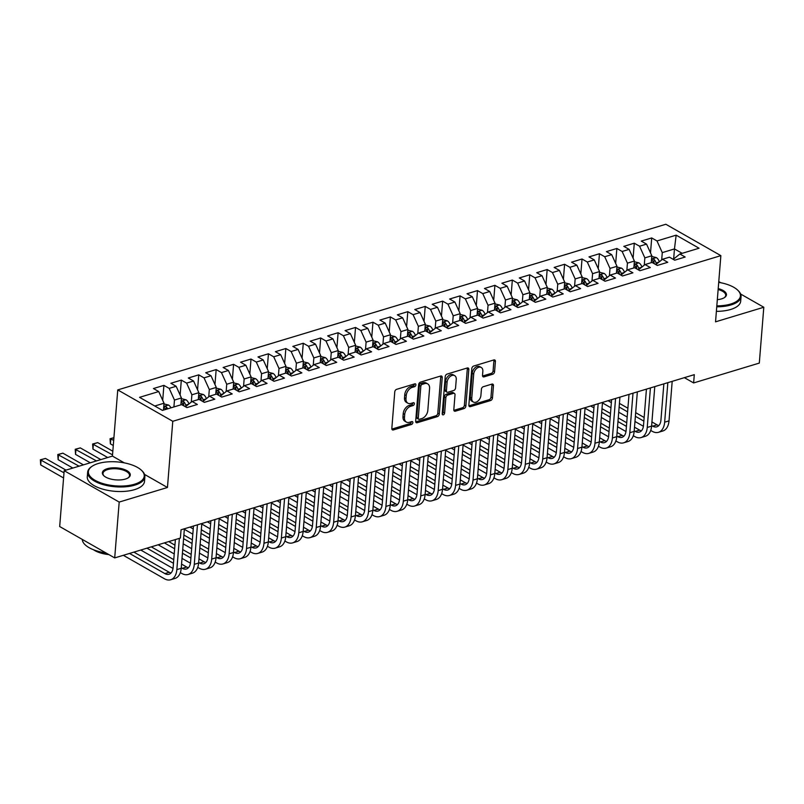<?xml version="1.0" encoding="UTF-8"?>
<svg xmlns="http://www.w3.org/2000/svg" width="804" height="804" viewBox="0 0 804 804"><rect width="100%" height="100%" fill="white"/><g stroke="black" fill="none" stroke-linecap="round" stroke-linejoin="round"><path stroke-width="1.21" d="M415.889 384.895A1.578 1.055 119.7 0 0 415.477 383.89A1.578 1.055 119.7 0 0 414.814 383.84L396.643 389.327A2.251 1.507 119.7 0 0 394.764 391.87L391.829 428.411A2.251 1.507 119.7 0 0 392.422 429.859A2.251 1.507 119.7 0 0 393.377 429.929L411.547 424.442A1.578 1.055 119.7 0 0 412.854 422.653A1.578 1.055 119.7 0 0 412.442 421.648A1.578 1.055 119.7 0 0 411.769 421.597L409.417 422.301A7.216 4.804 119.7 0 1 406.372 422.08A7.216 4.804 119.7 0 1 404.472 417.467L404.713 414.422A7.216 4.804 119.7 0 1 410.713 406.271L413.065 405.558A1.578 1.055 119.7 0 0 414.372 403.779A1.578 1.055 119.7 0 0 413.959 402.764A1.578 1.055 119.7 0 0 413.286 402.714L410.944 403.427A7.216 4.804 119.7 0 1 407.889 403.196A7.216 4.804 119.7 0 1 405.99 398.583L406.231 395.538A7.216 4.804 119.7 0 1 412.231 387.387L414.583 386.674A1.578 1.055 119.7 0 0 415.889 384.895M407.889 403.196L406.402 402.352A7.216 4.804 119.7 0 1 404.502 397.739L404.744 394.694A7.216 4.804 119.7 0 1 410.743 386.543L413.095 385.83A1.578 1.055 119.7 0 0 414.402 384.051A1.578 1.055 119.7 0 0 414.412 383.96M393.377 429.929L391.89 429.085A2.251 1.507 119.7 0 0 391.89 429.085L410.06 423.587A1.578 1.055 119.7 0 0 411.367 421.809A1.578 1.055 119.7 0 0 411.377 421.718M406.372 422.08L404.884 421.226A7.216 4.804 119.7 0 1 402.985 416.613L403.226 413.568A7.216 4.804 119.7 0 1 409.226 405.417L411.578 404.713A1.578 1.055 119.7 0 0 412.884 402.925A1.578 1.055 119.7 0 0 412.894 402.834M492.701 374.252A2.251 1.507 119.7 0 0 494.581 371.709L495.405 361.458A2.251 1.507 119.7 0 0 494.812 360.011A2.251 1.507 119.7 0 0 493.857 359.941L473.677 366.041A2.251 1.507 119.7 0 0 471.807 368.594L468.863 405.136A2.251 1.507 119.7 0 0 469.456 406.573A2.251 1.507 119.7 0 0 470.41 406.643L490.591 400.543A2.251 1.507 119.7 0 0 492.46 398L493.465 385.618A2.251 1.507 119.7 0 0 492.872 384.171A2.251 1.507 119.7 0 0 491.917 384.101L483.274 386.714A2.251 1.507 119.7 0 0 481.405 389.257L480.913 395.397A6.03 4.02 119.7 0 1 478.058 400.965A6.03 4.02 119.7 0 1 473.345 402.02A6.03 4.02 119.7 0 1 471.757 398.161L473.697 374.111A6.03 4.02 119.7 0 1 476.551 368.544A6.03 4.02 119.7 0 1 481.264 367.488A6.03 4.02 119.7 0 1 482.842 371.347L482.521 375.357A2.251 1.507 119.7 0 0 483.114 376.795A2.251 1.507 119.7 0 0 484.068 376.865L492.701 374.252L491.214 373.408A2.251 1.507 119.7 0 0 493.093 370.865L493.917 360.604A2.251 1.507 119.7 0 0 493.867 359.941M694.294 374.664L181.051 529.786L180.387 538.057L114.701 557.916L119.193 502.068L167.453 487.485L172.78 421.296L720.866 255.642L715.54 321.831L763.8 307.249L759.308 363.086L693.631 382.935L694.294 374.664M442.22 377.528A2.251 1.507 119.7 0 0 441.627 376.091A2.251 1.507 119.7 0 0 440.672 376.021L420.492 382.121A2.251 1.507 119.7 0 0 418.623 384.664L415.678 421.206A2.251 1.507 119.7 0 0 416.271 422.643A2.251 1.507 119.7 0 0 417.226 422.723L437.406 416.623A2.251 1.507 119.7 0 0 439.285 414.07L442.22 377.528L440.733 376.684A2.251 1.507 119.7 0 0 440.682 376.011M447.084 374.081L467.265 367.981A2.251 1.507 119.7 0 1 468.219 368.051A2.251 1.507 119.7 0 1 468.812 369.498L465.868 406.04A2.251 1.507 119.7 0 1 463.998 408.583L455.365 411.196A2.251 1.507 119.7 0 1 454.411 411.125A2.251 1.507 119.7 0 1 453.818 409.678L455.014 394.864A2.251 1.507 119.7 0 0 454.421 393.417A2.251 1.507 119.7 0 0 453.466 393.347L447.738 395.076A2.251 1.507 119.7 0 0 445.858 397.628L444.622 413.055A1.578 1.055 119.7 0 1 443.868 414.512A1.578 1.055 119.7 0 1 442.642 414.784A1.578 1.055 119.7 0 1 442.22 413.779L445.215 376.624A2.251 1.507 119.7 0 1 447.084 374.081M172.78 421.296L117.756 389.91L665.843 224.256L720.866 255.642M162.699 400.312L163.905 385.377L153.453 388.533L158.73 391.548L139.564 397.337L162.468 410.402L181.634 404.613L186.91 407.618L197.362 404.462L192.086 401.447L199.05 399.347L204.337 402.352L214.789 399.196L209.502 396.181L216.477 394.081L221.753 397.086L232.205 393.93L226.929 390.915L233.894 388.814L239.18 391.819L249.632 388.664L244.346 385.649L251.32 383.548L256.597 386.563L267.049 383.397L261.772 380.392L268.737 378.282L274.023 381.297L284.475 378.131L279.189 375.126L286.164 373.016L291.44 376.031L301.892 372.865L296.616 369.86L303.58 367.75L308.867 370.765L319.319 367.599L314.032 364.594L321.007 362.483L326.283 365.498L336.735 362.333L331.459 359.328L338.424 357.217L343.71 360.232L354.162 357.066L348.876 354.061L355.85 351.951L361.127 354.966L371.579 351.81L366.302 348.795L373.267 346.685L378.553 349.7L389.005 346.544L383.719 343.529L390.694 341.419L395.97 344.434L406.422 341.278L401.146 338.263L408.11 336.152L413.397 339.167L423.849 336.012L418.562 332.997L425.537 330.896L430.813 333.901L441.265 330.745L435.989 327.731L442.954 325.63L448.24 328.635L458.692 325.479L453.416 322.464L460.38 320.364L465.657 323.369L476.109 320.213L470.832 317.198L477.797 315.098L483.083 318.103L493.535 314.947L488.259 311.932L495.224 309.831L500.5 312.836L510.952 309.681L505.676 306.666L512.64 304.565L517.927 307.57L528.379 304.414L523.102 301.399L530.067 299.299L535.343 302.314L545.795 299.148L540.519 296.143L547.484 294.033L552.77 297.048L563.222 293.882L557.946 290.877L564.91 288.767L570.187 291.782L580.639 288.616L575.362 285.611L582.327 283.5L587.613 286.515L598.065 283.35L592.789 280.345L599.754 278.234L605.03 281.249L615.482 278.083L610.206 275.079L617.17 272.968L622.457 275.983L632.909 272.817L627.633 269.812L634.597 267.702L639.873 270.717L650.325 267.561L645.049 264.546L652.014 262.436L657.3 265.451L667.752 262.295L662.476 259.28L669.441 257.169L674.717 260.184L685.169 257.029L679.893 254.014L673.239 259.34M163.905 385.377L169.182 388.382L176.156 386.282L181.433 397.95L180.88 404.834M180.126 395.045L181.322 380.111L170.87 383.267L176.156 386.282M181.322 380.111L186.608 383.116L193.573 381.016L198.859 392.684L198.307 399.568M197.543 389.789L198.749 374.845L188.297 378.001L193.573 381.016M198.749 374.845L204.025 377.86L211 375.749L216.276 387.417L215.723 394.302M214.969 384.523L216.165 369.579L205.713 372.734L211 375.749M216.165 369.579L221.452 372.594L228.416 370.483L233.703 382.151L233.15 389.035M232.386 379.257L233.592 364.312L223.14 367.468L228.416 370.483M233.592 364.312L238.868 367.327L245.843 365.217L251.119 376.885L250.567 383.769M249.813 373.991L251.009 359.046L240.557 362.202L245.843 365.217M251.009 359.046L256.295 362.061L263.26 359.951L268.546 371.619L267.993 378.513M267.229 368.724L268.435 353.78L257.983 356.946L263.26 359.951M268.435 353.78L273.712 356.795L280.686 354.685L285.963 366.353L285.41 373.247M284.656 363.458L285.852 348.514L275.4 351.68L280.686 354.685M285.852 348.514L291.138 351.529L298.103 349.418L303.389 361.086L302.837 367.981M302.073 358.192L303.279 343.248L292.827 346.413L298.103 349.418M303.279 343.248L308.555 346.263L315.53 344.152L320.806 355.82L320.253 362.715M319.5 352.926L320.695 337.981L310.243 341.147L315.53 344.152M320.695 337.981L325.982 340.996L332.946 338.886L338.233 350.554L337.68 357.448M336.916 347.66L338.122 332.715L327.67 335.881L332.946 338.886M338.122 332.715L343.398 335.73L350.373 333.62L355.649 345.288L355.097 352.182M354.343 342.393L355.539 327.449L345.087 330.615L350.373 333.62M355.539 327.449L360.825 330.464L367.79 328.364L373.076 340.022L372.523 346.916M371.76 337.127L372.966 322.193L362.514 325.349L367.79 328.364M372.966 322.193L378.242 325.198L385.216 323.097L390.493 334.755L389.94 341.65M389.186 331.861L390.382 316.927L379.93 320.082L385.216 323.097M390.382 316.927L395.668 319.932L402.633 317.831L407.919 329.489L407.367 336.384M406.603 326.595L407.809 311.661L397.357 314.816L402.633 317.831M407.809 311.661L413.085 314.666L420.06 312.565L425.336 324.233L424.783 331.117M424.03 321.329L425.226 306.394L414.774 309.55L420.06 312.565M425.226 306.394L430.512 309.399L437.476 307.299L442.763 318.967L442.21 325.851M441.446 316.062L442.652 301.128L432.2 304.284L437.476 307.299M442.652 301.128L447.928 304.133L454.903 302.033L460.179 313.701L459.627 320.585M458.873 310.796L460.069 295.862L449.617 299.018L454.903 302.033M460.069 295.862L465.355 298.867L472.32 296.766L477.606 308.434L477.053 315.319M476.29 305.54L477.496 290.596L467.044 293.751L472.32 296.766M477.496 290.596L482.772 293.611L489.747 291.5L495.023 303.168L494.47 310.053M493.716 300.274L494.912 285.33L484.46 288.485L489.747 291.5M494.912 285.33L500.199 288.345L507.163 286.234L512.449 297.902L511.897 304.786M511.133 295.008L512.339 280.063L501.887 283.219L507.163 286.234M512.339 280.063L517.615 283.078L524.59 280.968L529.866 292.636L529.313 299.52M528.56 289.741L529.756 274.797L519.304 277.953L524.59 280.968M529.756 274.797L535.042 277.812L542.007 275.702L547.293 287.37L546.74 294.264M545.976 284.475L547.182 269.531L536.73 272.697L542.007 275.702M547.182 269.531L552.459 272.546L559.433 270.435L564.709 282.103L564.157 288.998M563.403 279.209L564.599 264.265L554.147 267.43L559.433 270.435M564.599 264.265L569.885 267.28L576.85 265.169L582.136 276.837L581.583 283.732M580.82 273.943L582.026 258.999L571.574 262.164L576.85 265.169M582.026 258.999L587.302 262.014L594.277 259.903L599.553 271.571L599 278.465M598.246 268.677L599.442 253.732L588.99 256.898L594.277 259.903M599.442 253.732L604.729 256.747L611.693 254.637L616.98 266.305L616.427 273.199M615.663 263.411L616.869 248.466L606.417 251.632L611.693 254.637M616.869 248.466L622.145 251.481L629.12 249.371L634.396 261.039L633.843 267.933M633.09 258.144L634.286 243.2L623.834 246.366L629.12 249.371M634.286 243.2L639.572 246.215L646.537 244.114L651.823 255.772L651.27 262.667M650.506 252.878L651.712 237.944L641.26 241.099L646.537 244.114M651.712 237.944L656.989 240.949L676.154 235.16L699.058 248.225L679.893 254.014M655.823 264.606L662.476 259.28M673.692 258.587L674.466 248.928L662.275 252.617L661.692 259.853M656.989 240.949L662.275 252.617M676.154 235.16L674.466 248.928L682.174 253.32M638.396 269.873L645.049 264.546M651.823 255.772L644.848 257.883L644.265 265.119M639.572 246.215L644.848 257.883M620.979 275.139L627.633 269.812M634.396 261.039L627.432 263.149L626.849 270.385M622.145 251.481L627.432 263.149M603.553 280.405L610.206 275.079M616.98 266.305L610.005 268.415L609.422 275.651M604.729 256.747L610.005 268.415M586.136 285.671L592.789 280.345M599.553 271.571L592.588 273.682L592.005 280.918M587.302 262.014L592.588 273.682M568.709 290.937L575.362 285.611M582.136 276.837L575.161 278.948L574.579 286.184M569.885 267.28L575.161 278.948M551.293 296.204L557.946 290.877M564.709 282.103L557.745 284.214L557.162 291.45M552.459 272.546L557.745 284.214M533.866 301.47L540.519 296.143M547.293 287.37L540.318 289.48L539.735 296.716M535.042 277.812L540.318 289.48M516.449 306.736L523.102 301.399M529.866 292.636L522.901 294.736L522.319 301.982M517.615 283.078L522.901 294.736M499.023 312.002L505.676 306.666M512.449 297.902L505.475 300.003L504.892 307.249M500.199 288.345L505.475 300.003M481.606 317.268L488.259 311.932M495.023 303.168L488.058 305.269L487.475 312.515M482.772 293.611L488.058 305.269M464.179 322.525L470.832 317.198M477.606 308.434L470.631 310.535L470.049 317.781M465.355 298.867L470.631 310.535M446.763 327.791L453.416 322.464M460.179 313.701L453.215 315.801L452.632 323.037M447.928 304.133L453.215 315.801M429.336 333.057L435.989 327.731M442.763 318.967L435.788 321.067L435.205 328.303M430.512 309.399L435.788 321.067M411.919 338.323L418.562 332.997M425.336 324.233L418.371 326.334L417.789 333.57M413.085 314.666L418.371 326.334M394.493 343.589L401.146 338.263M407.919 329.489L400.945 331.6L400.362 338.836M395.668 319.932L400.945 331.6M377.076 348.856L383.719 343.529M390.493 334.755L383.528 336.866L382.945 344.102M378.242 325.198L383.528 336.866M359.649 354.122L366.302 348.795M373.076 340.022L366.101 342.132L365.518 349.368M360.825 330.464L366.101 342.132M342.233 359.388L348.876 354.061M355.649 345.288L348.685 347.398L348.102 354.634M343.398 335.73L348.685 347.398M324.806 364.654L331.459 359.328M338.233 350.554L331.258 352.665L330.675 359.901M325.982 340.996L331.258 352.665M307.389 369.92L314.032 364.594M320.806 355.82L313.841 357.931L313.258 365.167M308.555 346.263L313.841 357.931M289.963 375.187L296.616 369.86M303.389 361.086L296.415 363.197L295.832 370.433M291.138 351.529L296.415 363.197M272.546 380.453L279.189 375.126M285.963 366.353L278.998 368.463L278.415 375.699M273.712 356.795L278.998 368.463M255.119 385.719L261.772 380.392M268.546 371.619L261.571 373.729L260.988 380.965M256.295 362.061L261.571 373.729M237.703 390.985L244.346 385.649M251.119 376.885L244.155 378.986L243.572 386.232M238.868 367.327L244.155 378.986M220.276 396.251L226.929 390.915M233.703 382.151L226.728 384.252L226.145 391.498M221.452 372.594L226.728 384.252M202.859 401.518L209.502 396.181M216.276 387.417L209.311 389.518L208.728 396.764M204.025 377.86L209.311 389.518M185.433 406.774L192.086 401.447M198.859 392.684L191.885 394.784L191.302 402.03M186.608 383.116L191.885 394.784M181.433 397.95L174.468 400.05L173.915 406.945M169.182 388.382L174.468 400.05M684.375 377.659L693.631 382.935M763.8 307.249L740.635 294.033M720.886 282.767L718.786 281.561M124.308 462.873L112.429 456.099L64.169 470.682L119.193 502.068M64.169 470.682L59.677 526.53L114.701 557.916M112.429 456.099L117.756 389.91M158.73 391.548L164.016 403.216L163.463 410.1M164.016 403.216L154.76 406.01M167.453 487.485L144.539 474.41M415.728 421.879A2.251 1.507 119.7 0 0 415.738 421.869L435.919 415.768A2.251 1.507 119.7 0 0 437.798 413.226L440.733 376.684M422.15 384.392A1.578 1.055 119.7 0 0 420.834 386.171L418.261 418.251A1.578 1.055 119.7 0 0 418.673 419.256A1.578 1.055 119.7 0 0 419.336 419.306L421.819 418.562A7.216 4.804 119.7 0 0 427.818 410.412L429.577 388.483A7.216 4.804 119.7 0 0 427.678 383.87A7.216 4.804 119.7 0 0 424.633 383.639L422.15 384.392L420.663 383.538A1.578 1.055 119.7 0 0 419.346 385.327L420.834 386.171M418.673 419.256L417.186 418.412A1.578 1.055 119.7 0 1 416.773 417.397L419.346 385.327M427.678 383.87L426.19 383.026A7.216 4.804 119.7 0 0 423.145 382.794L424.633 383.639M420.663 383.538L423.145 382.794M455.365 411.196L453.878 410.341A2.251 1.507 119.7 0 0 453.878 410.341L462.511 407.739A2.251 1.507 119.7 0 0 464.39 405.186L467.325 368.644A2.251 1.507 119.7 0 0 467.275 367.981M454.421 393.417L452.933 392.573A2.251 1.507 119.7 0 0 451.979 392.503L446.25 394.231A2.251 1.507 119.7 0 0 444.371 396.774L443.135 412.201L444.622 413.055M442.22 413.789A1.578 1.055 119.7 0 0 443.135 412.201M456.25 379.478A6.03 4.02 119.7 0 0 454.662 375.629A6.03 4.02 119.7 0 0 449.949 376.684A6.03 4.02 119.7 0 0 447.094 382.252L446.411 390.724A2.251 1.507 119.7 0 0 447.004 392.161A2.251 1.507 119.7 0 0 447.959 392.231L453.687 390.503A2.251 1.507 119.7 0 0 455.566 387.96L456.25 379.478M454.662 375.629L453.175 374.775A6.03 4.02 119.7 0 0 448.461 375.83A6.03 4.02 119.7 0 0 445.607 381.397L447.094 382.252M447.004 392.161L445.527 391.317A2.251 1.507 119.7 0 1 444.924 389.87L445.607 381.397M482.571 376.021A2.251 1.507 119.7 0 0 482.581 376.021L491.214 373.408M481.264 367.488L479.777 366.644A6.03 4.02 119.7 0 0 475.063 367.699A6.03 4.02 119.7 0 0 472.209 373.257L473.697 374.111M473.345 402.02L471.858 401.176A6.03 4.02 119.7 0 1 470.27 397.317L472.209 373.257M470.41 406.643L468.923 405.799A2.251 1.507 119.7 0 0 468.923 405.799L489.103 399.699A2.251 1.507 119.7 0 0 490.973 397.146L491.978 384.764A2.251 1.507 119.7 0 0 491.927 384.101M163.956 403.909L168.549 405.055A6.09 3.708 73.2 0 1 170.95 407.839M167.644 408.834A6.09 3.708 -106.8 0 0 166.338 406.945C164.518 406.161 163.825 406.372 164.237 407.578A6.09 3.708 73.2 0 1 165.554 409.467M163.926 406.955L164.237 407.578M65.998 470.129L45.476 458.431L41.115 459.747L40.702 464.913L63.586 477.968M63.998 472.802L40.371 459.798L45.476 458.431M40.702 464.913L40.371 459.798M123.324 555.303L164.448 578.769A17.226 10.502 -106.8 0 0 170.679 579.744A17.226 10.502 -106.8 0 0 176.85 569.614L179.362 538.368M170.679 579.744L175.041 578.428A17.226 10.502 -106.8 0 0 181.212 568.297L184.387 528.781M175.383 539.574L173.131 567.493A11.487 7.005 73.2 0 1 169.021 574.247A11.487 7.005 73.2 0 1 164.87 573.594L129.524 553.433M171.021 572.991A11.487 7.005 73.2 0 1 169.222 572.277L133.876 552.117M181.382 398.643L185.965 399.789A6.09 3.708 73.2 0 1 188.9 403.799M185.955 405.98L185.684 405.095A6.09 3.708 -106.8 0 0 183.754 401.678C181.935 400.894 181.242 401.106 181.664 402.312A6.09 3.708 73.2 0 1 183.593 405.729M183.754 401.678L183.513 404.653A3.105 1.889 73.2 0 1 183.945 405.648L184.046 405.99M181.352 401.688L181.664 402.312M83.415 464.863L62.893 453.165L58.541 454.481L58.119 459.647L72.862 468.059M79.063 466.179L57.787 454.531L62.893 453.165M58.119 459.647L57.787 454.531M198.799 393.377L203.392 394.523A6.09 3.708 73.2 0 1 206.316 398.533M203.372 400.714L203.1 399.829A6.09 3.708 -106.8 0 0 201.181 396.412C199.362 395.628 198.668 395.839 199.08 397.045A6.09 3.708 73.2 0 1 201.01 400.462M201.181 396.412L200.94 399.387A3.105 1.889 73.2 0 1 201.372 400.382L201.472 400.724M198.769 396.422L199.08 397.045M100.842 459.607L80.32 447.898L75.958 449.215L75.546 454.381L90.289 462.792M96.48 460.923L75.214 449.265L80.32 447.898M75.546 454.381L75.214 449.265M180.337 572.619L181.875 573.503A17.226 10.502 -106.8 0 0 188.106 574.478A17.226 10.502 -106.8 0 0 194.277 564.348L197.452 524.831M188.106 574.478L192.457 573.162A17.226 10.502 -106.8 0 0 198.628 563.031L201.814 523.515M193.473 526.037L190.558 562.227A11.487 7.005 73.2 0 1 186.448 568.981A11.487 7.005 73.2 0 1 182.287 568.327L181.252 567.735M188.437 567.724A11.487 7.005 73.2 0 1 186.649 567.011L181.543 564.106M173.764 559.664L151.303 546.851M173.473 563.302L146.941 548.167M140.75 550.036L173.021 568.448M197.754 567.353L199.291 568.237A17.226 10.502 -106.8 0 0 205.522 569.212A17.226 10.502 -106.8 0 0 211.693 559.081L214.879 519.565M205.522 569.212L209.884 567.895A17.226 10.502 -106.8 0 0 216.055 557.765L219.231 518.248M210.889 520.771L207.975 556.961A11.487 7.005 73.2 0 1 203.864 563.715A11.487 7.005 73.2 0 1 199.714 563.061L198.678 562.468M205.864 562.458A11.487 7.005 73.2 0 1 204.065 561.745L198.97 558.84M191.191 554.398L182.719 549.564M174.93 545.132L168.719 541.584M190.89 558.036L182.428 553.202M174.639 548.76L164.368 542.901M158.167 544.78L174.227 553.936M182.005 558.368L190.447 563.182M134.459 484.239A28.019 12.01 4.6 0 0 141.363 470.189A28.019 12.01 4.6 0 0 98.178 463.536A28.019 12.01 4.6 0 0 92.189 466.23A28.019 12.01 4.6 0 0 98.389 481.948A28.019 12.01 4.6 0 0 134.459 484.239M141.363 470.189L141.926 470.712A28.703 12.301 -175.4 0 1 144.881 476.812A28.703 12.301 -175.4 0 1 134.861 485.113A28.703 12.301 -175.4 0 1 103.827 484.802A28.703 12.301 -175.4 0 1 87.656 472.209A28.703 12.301 -175.4 0 1 91.545 466.662L92.189 466.23M125.394 479.063A14.01 6.01 -175.4 0 1 103.796 475.737A14.01 6.01 -175.4 0 1 107.244 468.712A14.01 6.01 -175.4 0 1 125.283 469.858A14.01 6.01 -175.4 0 1 128.379 477.717A14.01 6.01 -175.4 0 1 125.394 479.063M128.047 477.928A13.316 5.708 4.6 0 0 129.544 475.576A13.316 5.708 4.6 0 0 122.037 469.727A13.316 5.708 4.6 0 0 107.646 469.586A13.316 5.708 4.6 0 0 102.992 473.435A13.316 5.708 4.6 0 0 104.098 476.008M144.881 476.812L144.519 481.365A28.703 12.301 -175.4 0 1 134.489 489.656A28.703 12.301 -175.4 0 1 103.465 489.355A28.703 12.301 -175.4 0 1 87.284 476.752L87.656 472.209M108.922 554.609A20.673 8.864 -175.4 0 1 93.515 549.765M105.977 552.931A28.703 12.301 -175.4 0 1 82.279 539.414M716.826 305.882A28.019 12.01 4.6 0 0 730.635 304.053A28.019 12.01 4.6 0 0 737.529 289.993A28.019 12.01 4.6 0 0 718.716 282.365M737.529 289.993L738.092 290.525A28.703 12.301 -175.4 0 1 741.057 296.626A28.703 12.301 -175.4 0 1 731.027 304.927A28.703 12.301 -175.4 0 1 716.756 306.796M718.213 288.586A14.01 6.01 -175.4 0 1 724.555 297.53A14.01 6.01 -175.4 0 1 721.56 298.877A14.01 6.01 -175.4 0 1 717.329 299.661M741.057 296.626L740.685 301.168A28.703 12.301 -175.4 0 1 730.665 309.47A28.703 12.301 -175.4 0 1 716.384 311.349M724.213 297.741A13.316 5.708 4.6 0 0 725.71 295.39A13.316 5.708 4.6 0 0 718.143 289.52M216.226 388.111L220.809 389.257A6.09 3.708 73.2 0 1 223.743 393.277M220.798 395.447L220.527 394.563A6.09 3.708 -106.8 0 0 218.598 391.146C216.778 390.362 216.085 390.573 216.507 391.779A6.09 3.708 73.2 0 1 218.437 395.196M218.598 391.146L218.356 394.121A3.105 1.889 73.2 0 1 218.788 395.116L218.889 395.457M216.196 391.156L216.507 391.779M112.821 451.235L97.736 442.632L93.385 443.949L92.962 449.114L107.706 457.526M112.53 454.873L92.631 443.999L97.736 442.632M92.962 449.114L92.631 443.999M233.642 382.855L238.235 383.99A6.09 3.708 73.2 0 1 241.16 388.01M238.215 390.181L237.944 389.297A6.09 3.708 -106.8 0 0 236.024 385.88C234.205 385.096 233.512 385.307 233.924 386.513A6.09 3.708 73.2 0 1 235.853 389.93M236.024 385.88L235.783 388.855A3.105 1.889 73.2 0 1 236.215 389.85L236.316 390.191M233.612 385.89L233.924 386.513M113.907 437.748L110.801 438.682L110.389 443.848L113.284 445.506M113.696 440.331L110.058 438.733L113.917 437.677M110.389 443.848L110.058 438.733M215.181 562.086L216.718 562.971A17.226 10.502 -106.8 0 0 222.949 563.946A17.226 10.502 -106.8 0 0 229.12 553.815L232.296 514.299M222.949 563.946L227.301 562.629A17.226 10.502 -106.8 0 0 233.472 552.499L236.657 512.982M228.316 515.505L225.401 551.695A11.487 7.005 73.2 0 1 221.291 558.448A11.487 7.005 73.2 0 1 217.13 557.795L216.095 557.202M223.281 557.192A11.487 7.005 73.2 0 1 221.492 556.479L216.387 553.574M208.608 549.132L200.136 544.298M192.357 539.866L183.885 535.032M208.316 552.77L199.844 547.936M192.066 543.494L183.593 538.67M183.181 543.836L191.643 548.67M199.432 553.112L207.864 557.916M232.597 556.82L234.135 557.705A17.226 10.502 -106.8 0 0 240.366 558.679A17.226 10.502 -106.8 0 0 246.537 548.549L249.722 509.032M240.366 558.679L244.728 557.363A17.226 10.502 -106.8 0 0 250.898 547.233L254.074 507.716M245.733 510.238L242.818 546.429A11.487 7.005 73.2 0 1 238.708 553.182A11.487 7.005 73.2 0 1 234.557 552.529L233.522 551.946M240.708 551.926A11.487 7.005 73.2 0 1 238.909 551.212L233.813 548.308M226.035 543.866L217.562 539.032M209.774 534.6L201.301 529.766M225.733 547.504L217.271 542.67M209.482 538.228L201.01 533.404M193.231 528.962L189.965 527.092M184.347 529.303L192.819 534.137M200.598 538.569L209.07 543.404M216.849 547.846L225.291 552.649M251.069 377.589L255.652 378.724A6.09 3.708 73.2 0 1 258.587 382.744M255.642 384.915L255.37 384.031A6.09 3.708 -106.8 0 0 253.441 380.614C251.622 379.83 250.928 380.041 251.35 381.247A6.09 3.708 73.2 0 1 253.28 384.664M253.441 380.614L253.2 383.588A3.105 1.889 73.2 0 1 253.632 384.583L253.732 384.925M251.039 380.624L251.35 381.247M250.024 551.554L251.562 552.438A17.226 10.502 -106.8 0 0 257.793 553.413A17.226 10.502 -106.8 0 0 263.963 543.283L267.139 503.766M257.793 553.413L262.144 552.097A17.226 10.502 -106.8 0 0 268.315 541.966L271.501 502.45M263.159 504.972L260.245 541.162A11.487 7.005 73.2 0 1 256.134 547.916A11.487 7.005 73.2 0 1 251.974 547.263L250.938 546.68M258.124 546.66A11.487 7.005 73.2 0 1 256.335 545.946L251.23 543.042M243.451 538.6L234.979 533.776M227.2 529.333L218.728 524.499M243.16 542.238L234.688 537.404M226.909 532.972L218.437 528.138M210.658 523.695L207.382 521.826M201.764 524.037L210.236 528.871M218.025 533.303L226.487 538.137M234.276 542.579L242.707 547.393M268.486 372.322L273.079 373.458A6.09 3.708 73.2 0 1 276.003 377.478M273.058 379.649L272.787 378.774A6.09 3.708 -106.8 0 0 270.868 375.347C269.049 374.563 268.355 374.775 268.777 375.981A6.09 3.708 73.2 0 1 270.697 379.398M270.868 375.347L270.626 378.322A3.105 1.889 73.2 0 1 271.059 379.327L271.159 379.659M268.456 375.357L268.777 375.981M267.441 546.298L268.978 547.172A17.226 10.502 -106.8 0 0 275.209 548.147A17.226 10.502 -106.8 0 0 281.38 538.017L284.566 498.5M275.209 548.147L279.571 546.831A17.226 10.502 -106.8 0 0 285.742 536.7L288.917 497.184M280.576 499.706L277.661 535.896A11.487 7.005 73.2 0 1 273.551 542.65A11.487 7.005 73.2 0 1 269.4 541.996L268.365 541.414M275.551 541.394A11.487 7.005 73.2 0 1 273.752 540.68L268.657 537.775M260.878 533.333L252.406 528.509M244.617 524.067L236.145 519.233M260.576 536.971L252.114 532.137M244.326 527.705L235.853 522.871M228.075 518.429L224.808 516.56M219.19 518.771L227.663 523.605M235.441 528.037L243.913 532.871M251.692 537.313L260.134 542.127M285.912 367.056L290.495 368.192A6.09 3.708 73.2 0 1 293.43 372.212M290.485 374.383L290.214 373.508A6.09 3.708 -106.8 0 0 288.284 370.081C286.465 369.307 285.772 369.508 286.194 370.714A6.09 3.708 73.2 0 1 288.123 374.131M288.284 370.081L288.043 373.056A3.105 1.889 73.2 0 1 288.475 374.061L288.576 374.393M285.882 370.091L286.194 370.714M284.867 541.032L286.405 541.906A17.226 10.502 -106.8 0 0 292.636 542.881A17.226 10.502 -106.8 0 0 298.807 532.761L301.982 493.234M292.636 542.881L296.988 541.564A17.226 10.502 -106.8 0 0 303.158 531.444L306.344 491.917M298.003 494.44L295.088 530.64A11.487 7.005 73.2 0 1 290.978 537.384A11.487 7.005 73.2 0 1 286.817 536.73L285.782 536.147M292.968 536.127A11.487 7.005 73.2 0 1 291.179 535.414L286.073 532.509M278.295 528.067L269.822 523.243M262.044 518.801L253.572 513.967M278.003 531.705L269.531 526.871M261.752 522.439L253.28 517.605M245.501 513.163L242.225 511.294M236.607 513.505L245.079 518.339M252.868 522.771L261.33 527.605M269.119 532.047L277.551 536.861M303.329 361.79L307.922 362.926A6.09 3.708 73.2 0 1 310.846 366.946M307.902 369.116L307.63 368.242A6.09 3.708 -106.8 0 0 305.711 364.815C303.892 364.041 303.198 364.252 303.621 365.448A6.09 3.708 73.2 0 1 305.54 368.865M305.711 364.815L305.47 367.8A3.105 1.889 73.2 0 1 305.902 368.795L306.002 369.126M303.299 364.825L303.621 365.448M302.284 535.765L303.822 536.64A17.226 10.502 -106.8 0 0 310.053 537.615A17.226 10.502 -106.8 0 0 316.223 527.494L319.409 487.968M310.053 537.615L314.414 536.298A17.226 10.502 -106.8 0 0 320.585 526.178L323.761 486.651M315.419 489.174L312.505 525.374A11.487 7.005 73.2 0 1 308.394 532.117A11.487 7.005 73.2 0 1 304.244 531.474L303.208 530.881M310.394 530.861A11.487 7.005 73.2 0 1 308.595 530.158L303.5 527.243M295.721 522.811L287.249 517.977M279.46 513.535L270.988 508.701M295.42 526.439L286.958 521.605M279.169 517.173L270.697 512.339M262.918 507.897L259.652 506.038M254.034 508.239L262.506 513.073M270.285 517.505L278.757 522.339M286.536 526.781L294.978 531.595M320.756 356.524L325.339 357.659A6.09 3.708 73.2 0 1 328.273 361.679M325.329 363.85L325.057 362.976A6.09 3.708 -106.8 0 0 323.128 359.549C321.309 358.775 320.615 358.986 321.037 360.182A6.09 3.708 73.2 0 1 322.967 363.599M323.128 359.549L322.886 362.534A3.105 1.889 73.2 0 1 323.319 363.529L323.419 363.86M320.726 359.569L321.037 360.182M319.711 530.499L321.248 531.374A17.226 10.502 -106.8 0 0 327.479 532.348A17.226 10.502 -106.8 0 0 333.65 522.228L336.826 482.701M327.479 532.348L331.831 531.032A17.226 10.502 -106.8 0 0 338.002 520.912L341.187 481.385M332.846 483.907L329.931 520.108A11.487 7.005 73.2 0 1 325.821 526.851A11.487 7.005 73.2 0 1 321.66 526.208L320.625 525.615M327.811 525.605A11.487 7.005 73.2 0 1 326.022 524.891L320.917 521.977M313.138 517.545L304.666 512.711M296.887 508.269L288.415 503.435M312.846 521.173L304.374 516.339M296.596 511.907L288.123 507.073M280.345 502.631L277.068 500.771M271.45 502.972L279.923 507.806M287.711 512.238L296.173 517.072M303.962 521.515L312.394 526.329M338.172 351.258L342.765 352.393A6.09 3.708 73.2 0 1 345.69 356.413M342.745 358.584L342.474 357.71A6.09 3.708 -106.8 0 0 340.554 354.293C338.735 353.509 338.042 353.72 338.464 354.916A6.09 3.708 73.2 0 1 340.383 358.333M340.554 354.293L340.313 357.267A3.105 1.889 73.2 0 1 340.745 358.262L340.846 358.594M338.142 354.303L338.464 354.916M337.127 525.233L338.665 526.107A17.226 10.502 -106.8 0 0 344.896 527.082A17.226 10.502 -106.8 0 0 351.067 516.962L354.252 477.435M344.896 527.082L349.258 525.766A17.226 10.502 -106.8 0 0 355.428 515.645L358.604 476.119M350.263 478.641L347.348 514.841A11.487 7.005 73.2 0 1 343.238 521.585A11.487 7.005 73.2 0 1 339.087 520.942L338.052 520.349M345.238 520.339A11.487 7.005 73.2 0 1 343.439 519.625L338.343 516.711M330.565 512.279L322.092 507.445M314.304 503.002L305.832 498.168M330.263 515.907L321.801 511.073M314.012 506.641L305.54 501.807M297.761 497.364L294.495 495.505M288.877 497.706L297.349 502.54M305.128 506.982L313.6 511.806M321.379 516.248L329.821 521.062M355.599 345.991L360.182 347.127A6.09 3.708 73.2 0 1 363.117 351.147M360.172 353.318L359.901 352.443A6.09 3.708 -106.8 0 0 357.971 349.026C356.152 348.243 355.458 348.454 355.881 349.65A6.09 3.708 73.2 0 1 357.81 353.067M357.971 349.026L357.73 352.001A3.105 1.889 73.2 0 1 358.162 352.996L358.262 353.328M355.569 349.036L355.881 349.65M354.554 519.967L356.092 520.841A17.226 10.502 -106.8 0 0 362.323 521.816A17.226 10.502 -106.8 0 0 368.493 511.696L371.669 472.179M362.323 521.816L366.674 520.5A17.226 10.502 -106.8 0 0 372.845 510.379L376.031 470.863M367.689 473.375L364.775 509.575A11.487 7.005 73.2 0 1 360.664 516.319A11.487 7.005 73.2 0 1 356.504 515.676L355.468 515.083M362.654 515.073A11.487 7.005 73.2 0 1 360.865 514.359L355.76 511.444M347.981 507.012L339.509 502.178M331.73 497.736L323.258 492.912M347.69 510.64L339.218 505.816M331.439 501.374L322.967 496.54M315.188 492.098L311.912 490.239M306.294 492.44L314.766 497.274M322.555 501.716L331.017 506.54M338.806 510.982L347.238 515.796M373.016 340.725L377.609 341.861A6.09 3.708 73.2 0 1 380.533 345.881M377.589 348.052L377.317 347.177A6.09 3.708 -106.8 0 0 375.398 343.76C373.579 342.976 372.885 343.187 373.307 344.393A6.09 3.708 73.2 0 1 375.227 347.8M375.398 343.76L375.156 346.735A3.105 1.889 73.2 0 1 375.589 347.73L375.689 348.072M372.986 343.77L373.307 344.393M371.971 514.701L373.508 515.575A17.226 10.502 -106.8 0 0 379.739 516.55A17.226 10.502 -106.8 0 0 385.91 506.43L389.096 466.913M379.739 516.55L384.101 515.233A17.226 10.502 -106.8 0 0 390.272 505.113L393.447 465.596M385.106 468.109L382.191 504.309A11.487 7.005 73.2 0 1 378.081 511.063A11.487 7.005 73.2 0 1 373.93 510.409L372.895 509.816M380.081 509.806A11.487 7.005 73.2 0 1 378.282 509.093L373.187 506.178M365.408 501.746L356.936 496.912M349.147 492.47L340.685 487.646M365.106 505.374L356.644 500.55M348.856 496.108L340.383 491.274M332.605 486.842L329.338 484.973M323.721 487.174L332.193 492.008M339.971 496.45L348.444 501.274M356.222 505.716L364.664 510.53M390.442 335.459L395.025 336.605A6.09 3.708 73.2 0 1 397.96 340.615M395.015 342.785L394.744 341.911A6.09 3.708 -106.8 0 0 392.814 338.494C390.995 337.71 390.302 337.921 390.724 339.127A6.09 3.708 73.2 0 1 392.653 342.534M392.814 338.494L392.573 341.469A3.105 1.889 73.2 0 1 393.005 342.464L393.106 342.805M390.412 338.504L390.724 339.127M389.397 509.434L390.935 510.309A17.226 10.502 -106.8 0 0 397.166 511.284A17.226 10.502 -106.8 0 0 403.337 501.163L406.512 461.647M397.166 511.284L401.518 509.967A17.226 10.502 -106.8 0 0 407.688 499.847L410.874 460.33M402.533 462.853L399.618 499.043A11.487 7.005 73.2 0 1 395.508 505.796A11.487 7.005 73.2 0 1 391.347 505.143L390.312 504.55M397.498 504.54A11.487 7.005 73.2 0 1 395.709 503.827L390.603 500.912M382.825 496.48L374.352 491.646M366.574 487.204L358.102 482.38M382.533 500.108L374.061 495.284M366.282 490.842L357.81 486.008M350.031 481.576L346.755 479.707M341.137 481.908L349.609 486.742M357.398 491.184L365.86 496.018M373.649 500.45L382.081 505.264M407.859 330.193L412.452 331.338A6.09 3.708 73.2 0 1 415.377 335.348M412.432 337.519L412.161 336.645A6.09 3.708 -106.8 0 0 410.241 333.228C408.422 332.444 407.728 332.655 408.151 333.861A6.09 3.708 73.2 0 1 410.07 337.278M410.241 333.228L410 336.203A3.105 1.889 73.2 0 1 410.432 337.198L410.532 337.539M407.829 333.238L408.151 333.861M406.814 504.168L408.352 505.043A17.226 10.502 -106.8 0 0 414.583 506.028A17.226 10.502 -106.8 0 0 420.753 495.897L423.939 456.381M414.583 506.028L418.944 504.711A17.226 10.502 -106.8 0 0 425.115 494.581L428.291 455.064M419.949 457.587L417.035 493.777A11.487 7.005 73.2 0 1 412.924 500.53A11.487 7.005 73.2 0 1 408.774 499.877L407.739 499.284M414.924 499.274A11.487 7.005 73.2 0 1 413.125 498.56L408.03 495.656M400.251 491.214L391.779 486.38M383.99 481.948L375.528 477.114M399.95 494.852L391.488 490.018M383.699 485.576L375.227 480.742M367.448 476.31L364.182 474.44M358.564 476.641L367.036 481.475M374.815 485.917L383.287 490.752M391.066 495.184L399.508 499.998M425.286 324.927L429.869 326.072A6.09 3.708 73.2 0 1 432.803 330.082M429.859 332.253L429.587 331.379A6.09 3.708 -106.8 0 0 427.658 327.962C425.839 327.178 425.145 327.389 425.567 328.595A6.09 3.708 73.2 0 1 427.497 332.012M427.658 327.962L427.416 330.936A3.105 1.889 73.2 0 1 427.849 331.931L427.949 332.273M425.256 327.972L425.567 328.595M424.241 498.902L425.778 499.776A17.226 10.502 -106.8 0 0 432.009 500.761A17.226 10.502 -106.8 0 0 438.18 490.631L441.356 451.114M432.009 500.761L436.361 499.445A17.226 10.502 -106.8 0 0 442.532 489.314L445.717 449.798M437.376 452.32L434.461 488.51A11.487 7.005 73.2 0 1 430.351 495.264A11.487 7.005 73.2 0 1 426.19 494.611L425.155 494.018M432.341 494.008A11.487 7.005 73.2 0 1 430.552 493.294L425.447 490.39M417.668 485.948L409.196 481.114M401.417 476.682L392.945 471.847M417.376 489.586L408.904 484.752M401.126 480.31L392.653 475.476M384.875 471.043L381.598 469.174M375.981 471.375L384.453 476.209M392.241 480.651L400.704 485.485M408.492 489.917L416.924 494.731M442.702 319.66L447.295 320.806A6.09 3.708 73.2 0 1 450.22 324.816M447.275 326.987L447.004 326.112A6.09 3.708 -106.8 0 0 445.084 322.695C443.265 321.912 442.572 322.123 442.994 323.329A6.09 3.708 73.2 0 1 444.913 326.746M445.084 322.695L444.843 325.67A3.105 1.889 73.2 0 1 445.275 326.665L445.376 327.007M442.672 322.705L442.994 323.329M441.657 493.636L443.195 494.52A17.226 10.502 -106.8 0 0 449.426 495.495A17.226 10.502 -106.8 0 0 455.597 485.365L458.782 445.848M449.426 495.495L453.788 494.179A17.226 10.502 -106.8 0 0 459.958 484.048L463.134 444.532M454.793 447.054L451.878 483.244A11.487 7.005 73.2 0 1 447.768 489.998A11.487 7.005 73.2 0 1 443.617 489.345L442.582 488.752M449.768 488.742A11.487 7.005 73.2 0 1 447.969 488.028L442.873 485.124M435.095 480.681L426.622 475.847M418.834 471.415L410.372 466.581M434.793 484.32L426.331 479.485M418.542 475.043L410.07 470.209M402.291 465.777L399.025 463.908M393.407 466.109L401.879 470.943M409.658 475.385L418.13 480.219M425.909 484.651L434.351 489.465M460.129 314.394L464.712 315.54A6.09 3.708 73.2 0 1 467.647 319.55M464.702 321.731L464.431 320.846A6.09 3.708 -106.8 0 0 462.501 317.429C460.682 316.645 459.988 316.856 460.411 318.062A6.09 3.708 73.2 0 1 462.34 321.479M462.501 317.429L462.26 320.404A3.105 1.889 73.2 0 1 462.692 321.399L462.792 321.741M460.099 317.439L460.411 318.062M459.084 488.37L460.622 489.254A17.226 10.502 -106.8 0 0 466.853 490.229A17.226 10.502 -106.8 0 0 473.023 480.099L476.199 440.582M466.853 490.229L471.204 488.912A17.226 10.502 -106.8 0 0 477.375 478.782L480.561 439.265M472.219 441.788L469.305 477.978A11.487 7.005 73.2 0 1 465.194 484.732A11.487 7.005 73.2 0 1 461.034 484.078L459.999 483.485M467.184 483.475A11.487 7.005 73.2 0 1 465.395 482.762L460.29 479.857M452.511 475.415L444.039 470.581M436.26 466.149L427.788 461.315M452.22 479.053L443.748 474.219M435.969 469.777L427.497 464.943M419.718 460.511L416.442 458.642M410.824 460.853L419.296 465.677M427.085 470.119L435.547 474.953M443.336 479.385L451.768 484.199M477.546 309.128L482.139 310.274A6.09 3.708 73.2 0 1 485.063 314.284M482.119 316.464L481.847 315.58A6.09 3.708 -106.8 0 0 479.928 312.163C478.109 311.379 477.415 311.59 477.837 312.796A6.09 3.708 73.2 0 1 479.757 316.213M479.928 312.163L479.686 315.138A3.105 1.889 73.2 0 1 480.119 316.133L480.219 316.474M477.516 312.173L477.837 312.796M476.501 483.103L478.038 483.988A17.226 10.502 -106.8 0 0 484.269 484.963A17.226 10.502 -106.8 0 0 490.44 474.832L493.626 435.316M484.269 484.963L488.631 483.646A17.226 10.502 -106.8 0 0 494.802 473.516L497.977 433.999M489.636 436.522L486.721 472.712A11.487 7.005 73.2 0 1 482.611 479.465A11.487 7.005 73.2 0 1 478.46 478.812L477.425 478.219M484.611 478.209A11.487 7.005 73.2 0 1 482.812 477.496L477.717 474.591M469.938 470.149L461.466 465.315M453.677 460.883L445.215 456.049M469.636 473.787L461.174 468.953M453.386 464.511L444.913 459.687M437.135 455.245L433.869 453.376M428.251 455.587L436.723 460.411M444.501 464.853L452.974 469.687M460.752 474.119L469.194 478.933M494.973 303.862L499.555 305.007A6.09 3.708 73.2 0 1 502.49 309.027M499.545 311.198L499.274 310.314A6.09 3.708 -106.8 0 0 497.344 306.897C495.525 306.113 494.832 306.324 495.254 307.53A6.09 3.708 73.2 0 1 497.184 310.947M497.344 306.897L497.103 309.872A3.105 1.889 73.2 0 1 497.535 310.867L497.636 311.208M494.942 306.907L495.254 307.53M493.927 477.837L495.465 478.722A17.226 10.502 -106.8 0 0 501.696 479.697A17.226 10.502 -106.8 0 0 507.867 469.566L511.042 430.05M501.696 479.697L506.048 478.38A17.226 10.502 -106.8 0 0 512.218 468.25L515.404 428.733M507.063 431.256L504.148 467.446A11.487 7.005 73.2 0 1 500.038 474.199A11.487 7.005 73.2 0 1 495.877 473.546L494.842 472.953M502.028 472.943A11.487 7.005 73.2 0 1 500.239 472.229L495.133 469.325M487.355 464.883L478.882 460.049M471.104 455.617L462.632 450.783M487.063 468.521L478.591 463.687M470.812 459.245L462.34 454.421M454.561 449.979L451.285 448.109M445.667 450.32L454.139 455.144M461.928 459.586L470.39 464.421M478.179 468.863L486.611 473.667M512.389 298.606L516.982 299.741A6.09 3.708 73.2 0 1 519.907 303.761M516.962 305.932L516.691 305.048A6.09 3.708 -106.8 0 0 514.771 301.631C512.952 300.847 512.259 301.058 512.681 302.264A6.09 3.708 73.2 0 1 514.6 305.681M514.771 301.631L514.53 304.605A3.105 1.889 73.2 0 1 514.962 305.6L515.062 305.942M512.359 301.641L512.681 302.264M511.344 472.571L512.882 473.455A17.226 10.502 -106.8 0 0 519.113 474.43A17.226 10.502 -106.8 0 0 525.283 464.3L528.469 424.783M519.113 474.43L523.474 473.114A17.226 10.502 -106.8 0 0 529.645 462.983L532.821 423.467M524.479 425.989L521.565 462.179A11.487 7.005 73.2 0 1 517.454 468.933A11.487 7.005 73.2 0 1 513.304 468.28L512.269 467.697M519.454 467.677A11.487 7.005 73.2 0 1 517.655 466.963L512.56 464.059M504.781 459.617L496.309 454.783M488.52 450.351L480.058 445.516M504.48 463.255L496.018 458.421M488.229 453.979L479.757 449.155M471.978 444.712L468.712 442.843M463.094 445.054L471.566 449.888M479.345 454.32L487.817 459.154M495.596 463.596L504.038 468.4M529.816 293.339L534.399 294.475A6.09 3.708 73.2 0 1 537.333 298.495M534.389 300.666L534.117 299.781A6.09 3.708 -106.8 0 0 532.188 296.364C530.369 295.581 529.675 295.792 530.097 296.998A6.09 3.708 73.2 0 1 532.027 300.415M532.188 296.364L531.946 299.339A3.105 1.889 73.2 0 1 532.379 300.334L532.479 300.676M529.786 296.374L530.097 296.998M528.771 467.305L530.308 468.189A17.226 10.502 -106.8 0 0 536.539 469.164A17.226 10.502 -106.8 0 0 542.71 459.034L545.886 419.517M536.539 469.164L540.891 467.848A17.226 10.502 -106.8 0 0 547.062 457.717L550.248 418.201M541.906 420.723L538.992 456.913A11.487 7.005 73.2 0 1 534.881 463.667A11.487 7.005 73.2 0 1 530.72 463.014L529.685 462.431M536.871 462.411A11.487 7.005 73.2 0 1 535.082 461.697L529.977 458.793M522.198 454.35L513.726 449.526M505.947 445.084L497.475 440.25M521.907 457.989L513.434 453.154M505.656 448.722L497.184 443.888M489.405 439.446L486.129 437.577M480.511 439.788L488.983 444.622M496.771 449.054L505.234 453.888M513.022 458.33L521.454 463.144M547.233 288.073L551.825 289.209A6.09 3.708 73.2 0 1 554.75 293.229M551.805 295.4L551.534 294.525A6.09 3.708 -106.8 0 0 549.614 291.098C547.795 290.314 547.102 290.525 547.524 291.731A6.09 3.708 73.2 0 1 549.444 295.148M549.614 291.098L549.373 294.073A3.105 1.889 73.2 0 1 549.805 295.078L549.906 295.41M547.202 291.108L547.524 291.731M546.187 462.049L547.725 462.923A17.226 10.502 -106.8 0 0 553.956 463.898A17.226 10.502 -106.8 0 0 560.127 453.768L563.313 414.251M553.956 463.898L558.318 462.581A17.226 10.502 -106.8 0 0 564.488 452.451L567.664 412.934M559.323 415.457L556.408 451.647A11.487 7.005 73.2 0 1 552.298 458.401A11.487 7.005 73.2 0 1 548.147 457.747L547.112 457.164M554.298 457.144A11.487 7.005 73.2 0 1 552.499 456.431L547.403 453.526M539.625 449.084L531.153 444.26M523.364 439.818L514.902 434.984M539.323 452.722L530.861 447.888M523.072 443.456L514.6 438.622M506.821 434.18L503.555 432.311M497.937 434.522L506.409 439.356M514.188 443.788L522.66 448.622M530.439 453.064L538.881 457.878M564.659 282.807L569.242 283.943A6.09 3.708 73.2 0 1 572.177 287.963M569.232 290.133L568.961 289.259A6.09 3.708 -106.8 0 0 567.031 285.832C565.212 285.058 564.519 285.259 564.941 286.465A6.09 3.708 73.2 0 1 566.87 289.882M567.031 285.832L566.79 288.807A3.105 1.889 73.2 0 1 567.222 289.812L567.322 290.143M564.629 285.842L564.941 286.465M563.614 456.783L565.152 457.657A17.226 10.502 -106.8 0 0 571.383 458.632A17.226 10.502 -106.8 0 0 577.553 448.511L580.729 408.985M571.383 458.632L575.734 457.315A17.226 10.502 -106.8 0 0 581.905 447.195L585.091 407.668M576.749 410.191L573.835 446.391A11.487 7.005 73.2 0 1 569.724 453.134A11.487 7.005 73.2 0 1 565.564 452.481L564.529 451.898M571.714 451.878A11.487 7.005 73.2 0 1 569.925 451.165L564.82 448.26M557.041 443.818L548.569 438.994M540.79 434.552L532.318 429.718M556.75 447.456L548.278 442.622M540.499 438.19L532.027 433.356M524.248 428.914L520.972 427.045M515.354 429.256L523.826 434.09M531.615 438.522L540.077 443.356M547.866 447.798L556.298 452.612M582.076 277.541L586.669 278.676A6.09 3.708 73.2 0 1 589.593 282.696M586.649 284.867L586.377 283.993A6.09 3.708 -106.8 0 0 584.458 280.566C582.639 279.792 581.945 280.003 582.367 281.199A6.09 3.708 73.2 0 1 584.287 284.616M584.458 280.566L584.217 283.551A3.105 1.889 73.2 0 1 584.649 284.546L584.749 284.877M582.046 280.576L582.367 281.199M581.031 451.516L582.568 452.391A17.226 10.502 -106.8 0 0 588.799 453.366A17.226 10.502 -106.8 0 0 594.97 443.245L598.156 403.719M588.799 453.366L593.161 452.049A17.226 10.502 -106.8 0 0 599.332 441.929L602.508 402.402M594.166 404.925L591.252 441.125A11.487 7.005 73.2 0 1 587.141 447.868A11.487 7.005 73.2 0 1 582.99 447.225L581.955 446.632M589.141 446.612A11.487 7.005 73.2 0 1 587.342 445.908L582.247 442.994M574.468 438.562L565.996 433.728M558.207 429.286L549.745 424.452M574.167 442.19L565.704 437.356M557.916 432.924L549.444 428.09M541.665 423.648L538.399 421.788M532.781 423.989L541.253 428.823M549.031 433.255L557.504 438.09M565.282 442.532L573.724 447.346M599.503 272.275L604.085 273.41A6.09 3.708 73.2 0 1 607.02 277.43M604.075 279.601L603.804 278.727A6.09 3.708 -106.8 0 0 601.874 275.3C600.055 274.526 599.362 274.737 599.784 275.933A6.09 3.708 73.2 0 1 601.714 279.35M601.874 275.3L601.633 278.284A3.105 1.889 73.2 0 1 602.065 279.279L602.166 279.611M599.472 275.32L599.784 275.933M598.457 446.25L599.995 447.124A17.226 10.502 -106.8 0 0 606.226 448.099A17.226 10.502 -106.8 0 0 612.397 437.979L615.573 398.452M606.226 448.099L610.578 446.783A17.226 10.502 -106.8 0 0 616.748 436.662L619.934 397.136M611.593 399.658L608.678 435.858A11.487 7.005 73.2 0 1 604.568 442.602A11.487 7.005 73.2 0 1 600.407 441.959L599.372 441.366M606.558 441.356A11.487 7.005 73.2 0 1 604.769 440.642L599.663 437.728M591.885 433.296L583.413 428.462M575.634 424.02L567.162 419.185M591.593 436.924L583.121 432.09M575.342 427.658L566.87 422.824M559.092 418.381L555.815 416.522M550.197 418.723L558.669 423.557M566.458 427.989L574.92 432.823M582.709 437.265L591.141 442.079M616.919 267.008L621.512 268.144A6.09 3.708 73.2 0 1 624.437 272.164M621.492 274.335L621.221 273.46A6.09 3.708 -106.8 0 0 619.301 270.043C617.482 269.26 616.789 269.471 617.211 270.667A6.09 3.708 73.2 0 1 619.13 274.084M619.301 270.043L619.06 273.018A3.105 1.889 73.2 0 1 619.492 274.013L619.593 274.345M616.889 270.054L617.211 270.667M615.874 440.984L617.412 441.858A17.226 10.502 -106.8 0 0 623.643 442.833A17.226 10.502 -106.8 0 0 629.813 432.713L632.999 393.186M623.643 442.833L628.004 441.517A17.226 10.502 -106.8 0 0 634.175 431.396L637.351 391.88M629.009 394.392L626.095 430.592A11.487 7.005 73.2 0 1 621.984 437.336A11.487 7.005 73.2 0 1 617.834 436.693L616.799 436.1M623.984 436.09A11.487 7.005 73.2 0 1 622.185 435.376L617.09 432.462M609.311 428.029L600.839 423.195M593.05 418.753L584.588 413.919M609.01 431.658L600.548 426.823M592.759 422.391L584.287 417.557M576.508 413.115L573.242 411.256M567.624 413.457L576.096 418.291M583.875 422.733L592.347 427.557M600.126 431.999L608.568 436.813M634.346 261.742L638.929 262.878A6.09 3.708 73.2 0 1 641.863 266.898M638.919 269.069L638.647 268.194A6.09 3.708 -106.8 0 0 636.718 264.777C634.899 263.993 634.205 264.204 634.627 265.4A6.09 3.708 73.2 0 1 636.557 268.817M636.718 264.777L636.477 267.752A3.105 1.889 73.2 0 1 636.909 268.747L637.009 269.079M634.316 264.787L634.627 265.4M633.301 435.718L634.838 436.592A17.226 10.502 -106.8 0 0 641.069 437.567A17.226 10.502 -106.8 0 0 647.24 427.447L650.416 387.93M641.069 437.567L645.421 436.25A17.226 10.502 -106.8 0 0 651.592 426.13L654.778 386.613M646.436 389.126L643.522 425.326A11.487 7.005 73.2 0 1 639.411 432.07A11.487 7.005 73.2 0 1 635.25 431.426L634.215 430.833M641.401 430.823A11.487 7.005 73.2 0 1 639.612 430.11L634.507 427.195M626.728 422.763L618.256 417.929M610.477 413.487L602.005 408.663M626.437 426.391L617.964 421.567M610.186 417.125L601.714 412.291M593.935 407.849L590.659 405.99M585.041 408.191L593.513 413.025M601.302 417.467L609.764 422.291M617.552 426.733L625.984 431.547M651.763 256.476L656.355 257.612A6.09 3.708 73.2 0 1 659.28 261.632M656.335 263.802L656.064 262.928A6.09 3.708 -106.8 0 0 654.144 259.511C652.325 258.727 651.632 258.938 652.054 260.144A6.09 3.708 73.2 0 1 653.974 263.551M654.144 259.511L653.903 262.486A3.105 1.889 73.2 0 1 654.335 263.481L654.436 263.823M651.732 259.521L652.054 260.144M650.717 430.452L652.255 431.326A17.226 10.502 -106.8 0 0 658.486 432.301A17.226 10.502 -106.8 0 0 664.657 422.18L667.843 382.664M658.486 432.301L662.848 430.984A17.226 10.502 -106.8 0 0 669.018 420.864L672.194 381.347M663.853 383.86L660.938 420.06A11.487 7.005 73.2 0 1 656.828 426.813A11.487 7.005 73.2 0 1 652.677 426.16L651.642 425.567M658.828 425.557A11.487 7.005 73.2 0 1 657.029 424.844L651.933 421.929M644.155 417.497L635.683 412.663M627.894 408.221L619.432 403.397M643.853 421.125L635.391 416.301M627.602 411.859L619.13 407.025M611.352 402.593L608.085 400.724M602.467 402.925L610.939 407.759M618.718 412.201L627.19 417.025M634.969 421.467L643.411 426.281M410.743 386.543L412.231 387.387M404.744 394.694L406.231 395.538M404.502 397.739L405.99 398.583M411.578 404.713L413.065 405.558M409.226 405.417L410.713 406.271M403.226 413.568L404.713 414.422M402.985 416.613L404.472 417.467M410.06 423.587L411.547 424.442M413.095 385.83L414.583 386.674M437.798 413.226L439.285 414.07M435.919 415.768L437.406 416.623M415.738 421.869L417.226 422.723M416.773 417.397L418.261 418.251M467.325 368.644L468.812 369.498M464.39 405.186L465.868 406.04M462.511 407.739L463.998 408.583M451.979 392.503L453.466 393.347M446.25 394.231L447.738 395.076M444.371 396.774L445.858 397.628M444.924 389.87L446.411 390.724M482.581 376.021L484.068 376.865M470.27 397.317L471.757 398.161M491.978 384.764L493.465 385.618M490.973 397.146L492.46 398M489.103 399.699L490.591 400.543M493.917 360.604L495.405 361.458M493.093 370.865L494.581 371.709M168.428 405.025L163.755 406.432M166.147 409.286L166.338 406.945M176.85 569.614L181.212 568.297M164.87 573.594L169.222 572.277M185.855 399.759L181.171 401.166M188.156 404.352L185.684 405.095M203.271 394.493L198.598 395.9M205.573 399.085L203.1 399.829M194.277 564.348L198.628 563.031M182.287 568.327L186.649 567.011M211.693 559.081L216.055 557.765M199.714 563.061L204.065 561.745M220.698 389.226L216.015 390.643M222.999 393.819L220.527 394.563M238.115 383.96L233.441 385.377M240.416 388.553L237.944 389.297M229.12 553.815L233.472 552.499M217.13 557.795L221.492 556.479M246.537 548.549L250.898 547.233M234.557 552.529L238.909 551.212M255.541 378.694L250.858 380.111M257.843 383.287L255.37 384.031M263.963 543.283L268.315 541.966M251.974 547.263L256.335 545.946M272.958 373.428L268.285 374.845M275.259 378.021L272.787 378.774M281.38 538.017L285.742 536.7M269.4 541.996L273.752 540.68M290.385 368.162L285.701 369.579M292.686 372.754L290.214 373.508M298.807 532.761L303.158 531.444M286.817 536.73L291.179 535.414M307.801 362.895L303.128 364.312M310.103 367.488L307.63 368.242M316.223 527.494L320.585 526.178M304.244 531.474L308.595 530.158M325.228 357.629L320.545 359.046M327.529 362.222L325.057 362.976M333.65 522.228L338.002 520.912M321.66 526.208L326.022 524.891M342.645 352.363L337.971 353.78M344.946 356.956L342.474 357.71M351.067 516.962L355.428 515.645M339.087 520.942L343.439 519.625M360.071 347.097L355.388 348.514M362.373 351.69L359.901 352.443M368.493 511.696L372.845 510.379M356.504 515.676L360.865 514.359M377.488 341.831L372.815 343.248M379.789 346.434L377.317 347.177M385.91 506.43L390.272 505.113M373.93 510.409L378.282 509.093M394.915 336.574L390.231 337.981M397.216 341.167L394.744 341.911M403.337 501.163L407.688 499.847M391.347 505.143L395.709 503.827M412.331 331.308L407.658 332.715M414.633 335.901L412.161 336.645M420.753 495.897L425.115 494.581M408.774 499.877L413.125 498.56M429.758 326.042L425.075 327.449M432.06 330.635L429.587 331.379M438.18 490.631L442.532 489.314M426.19 494.611L430.552 493.294M447.175 320.776L442.501 322.183M449.476 325.369L447.004 326.112M455.597 485.365L459.958 484.048M443.617 489.345L447.969 488.028M464.601 315.51L459.918 316.917M466.903 320.103L464.431 320.846M473.023 480.099L477.375 478.782M461.034 484.078L465.395 482.762M482.018 310.243L477.345 311.65M484.32 314.836L481.847 315.58M490.44 474.832L494.802 473.516M478.46 478.812L482.812 477.496M499.445 304.977L494.761 306.394M501.746 309.57L499.274 310.314M507.867 469.566L512.218 468.25M495.877 473.546L500.239 472.229M516.861 299.711L512.188 301.128M519.163 304.304L516.691 305.048M525.283 464.3L529.645 462.983M513.304 468.28L517.655 466.963M534.288 294.445L529.605 295.862M536.59 299.038L534.117 299.781M542.71 459.034L547.062 457.717M530.72 463.014L535.082 461.697M551.705 289.179L547.032 290.596M554.006 293.772L551.534 294.525M560.127 453.768L564.488 452.451M548.147 457.747L552.499 456.431M569.131 283.912L564.448 285.33M571.433 288.505L568.961 289.259M577.553 448.511L581.905 447.195M565.564 452.481L569.925 451.165M586.548 278.646L581.875 280.063M588.85 283.239L586.377 283.993M594.97 443.245L599.332 441.929M582.99 447.225L587.342 445.908M603.975 273.38L599.292 274.797M606.276 277.973L603.804 278.727M612.397 437.979L616.748 436.662M600.407 441.959L604.769 440.642M621.391 268.114L616.718 269.531M623.693 272.707L621.221 273.46M629.813 432.713L634.175 431.396M617.834 436.693L622.185 435.376M638.818 262.848L634.135 264.265M641.12 267.441L638.647 268.194M647.24 427.447L651.592 426.13M635.25 431.426L639.612 430.11M656.235 257.582L651.562 258.999M658.536 262.184L656.064 262.928M664.657 422.18L669.018 420.864M652.677 426.16L657.029 424.844"/></g></svg>
